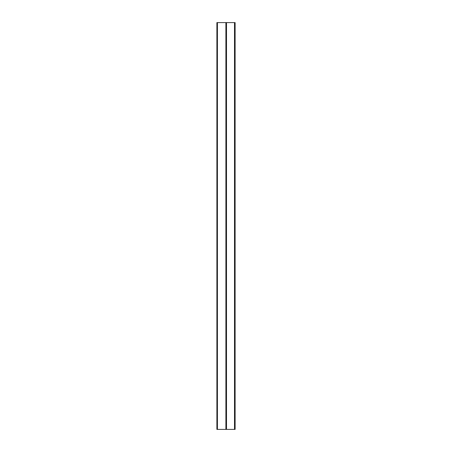 <?xml version="1.0" encoding="UTF-8"?>
<svg xmlns="http://www.w3.org/2000/svg" width="452" height="452" viewBox="0 0 452 452"><rect width="100%" height="100%" fill="white"/><g stroke="black" fill="none" stroke-linecap="round" stroke-linejoin="round"><path stroke-width="0.68" d="M225.893 22.6L217.423 22.6L217.423 429.4L225.893 429.4L225.893 22.6L226.503 22.6L226.503 429.4L225.893 429.4M217.423 22.6L216.887 22.6L216.887 429.4L217.423 429.4M234.503 429.4L234.503 22.6L235.113 22.6L235.113 429.4L226.503 429.4M234.503 22.6L226.503 22.6"/></g></svg>

